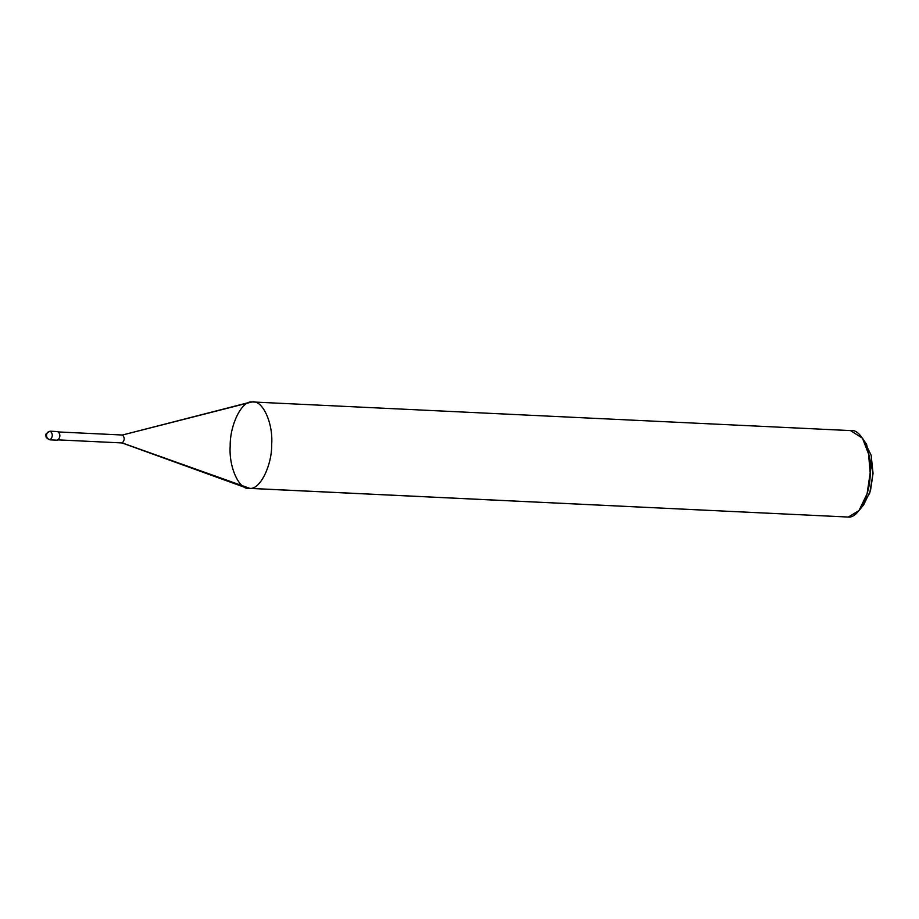 <?xml version="1.0" encoding="UTF-8"?>
<svg xmlns="http://www.w3.org/2000/svg" width="919" height="919" viewBox="0 0 919 919"><rect width="100%" height="100%" fill="white"/><g stroke="black" fill="none" stroke-linecap="round" stroke-linejoin="round"><path stroke-width="1.38" d="M50.384 431.206L57.966 431.574C60.574 434.331 60.493 437.203 57.748 440.212L50.154 439.845C52.911 436.847 52.98 433.963 50.384 431.206C52.98 433.963 52.911 436.847 50.154 439.845C47.88 439.466 46.651 437.961 46.478 435.342C46.789 432.757 48.087 431.379 50.384 431.206L50.074 431.206C46.203 433.263 44.824 434.767 45.95 435.732C46.685 436.134 44.009 437.065 50.063 439.845L57.748 440.212C60.493 437.203 60.574 434.331 57.966 431.574L50.384 431.206C48.087 431.379 46.789 432.757 46.478 435.342C46.651 437.961 47.88 439.466 50.154 439.845L49.89 439.822M861.356 507.231L869.753 493.066L873.05 473.342L871.166 455.284L864.503 441.763M122.261 435.055L249.968 402.258L122.445 435.02C124.835 437.547 124.766 440.19 122.238 442.947L57.759 439.856L122.238 442.947L249.807 488.357L245.878 487.748L121.882 442.889M57.966 431.93L122.445 435.02L252.07 401.948C241.858 400.489 229.819 424.785 230.187 446.117C228.705 467.541 239.491 490.769 249.807 488.357L848.294 517.052L248.877 488.357L122.238 442.947C124.766 440.19 124.835 437.547 122.445 435.02L58.046 431.93M252.07 401.948C262.397 399.535 273.184 422.763 271.702 444.187C272.07 465.519 260.031 489.816 249.807 488.357C260.031 489.816 272.07 465.519 271.702 444.187C273.184 422.763 262.397 399.535 252.07 401.948L851.499 430.643M848.294 517.052L858.966 510.608L867.099 493.744L870.19 472.883L868.558 453.952L862.447 438.168L850.557 430.643C860.885 428.231 871.671 451.459 870.19 472.883C870.557 494.215 858.518 518.511 848.294 517.052L249.807 488.357M862.447 438.168L866.594 444.417L873.05 473.342L870.477 490.735L863.699 504.784L858.966 510.608M50.063 439.845L57.656 440.212M57.667 439.856L122.158 442.947"/></g></svg>
